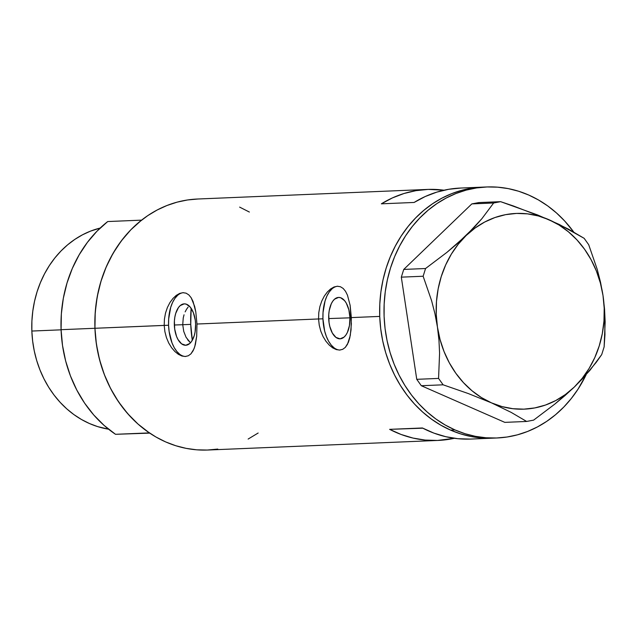 <?xml version="1.0" encoding="UTF-8"?>
<svg xmlns="http://www.w3.org/2000/svg" width="637" height="637" viewBox="0 0 637 637"><rect width="100%" height="100%" fill="white"/><g stroke="black" fill="none" stroke-linecap="round" stroke-linejoin="round"><path stroke-width="0.96" d="M174.339 325.005A20.718 10.638 88 0 1 184.244 303.857A20.718 10.638 88 0 1 195.599 324.114L195.081 332.068L194.229 335.691L191.506 341.528L189.738 343.518L185.725 345.262L181.601 343.853L177.994 339.513L176.553 336.432L174.689 329.034L174.395 320.952L174.857 317.043L175.708 313.428L178.432 307.591L180.199 305.601L184.212 303.857L186.299 304.168L190.24 307.098L193.385 312.687L195.248 320.085L195.599 324.114A20.718 10.638 88 0 1 185.693 345.262A20.718 10.638 88 0 1 174.339 325.005L182.739 324.711L174.339 325.005M184.037 314.789L183.241 317.951L184.037 314.789M188.082 307.145L186.506 309.311L188.082 307.145M328.7 318.572A20.718 10.638 88 0 1 338.605 297.423A20.718 10.638 88 0 1 349.952 317.68L349.434 325.634L347.38 332.45L345.859 335.094L344.091 337.084L340.086 338.828L335.962 337.419L332.347 333.079L329.799 326.455L329.05 322.601L328.756 314.519L329.218 310.609L331.272 303.801L332.793 301.158L334.56 299.167L338.565 297.423L340.652 297.734L344.601 300.664L346.305 303.172L348.853 309.797L349.952 317.68A20.718 10.638 88 0 1 340.047 338.828A20.718 10.638 88 0 1 328.7 318.572L349.96 317.823L328.7 318.572M337.793 286.236A31.938 16.403 -92 0 0 322.943 318.811L318.556 318.962L318.779 312.679L319.885 306.62L321.765 301.046L324.297 296.117L327.299 292.041L330.595 288.959L334.003 286.992L337.371 286.236M330.595 288.959L334.003 286.992L337.315 286.244L340.413 286.73L343.168 288.442L345.517 291.292L347.46 295.178L350.143 305.394L351.377 323.867L350.294 335.428L347.46 344.338L345.318 347.388L342.706 349.323L339.648 350.071L336.288 349.586L332.745 347.906L329.233 345.095L325.945 341.273L323.055 336.551L320.777 331.144L319.241 325.188L318.556 318.962L196.976 324.026L196.682 336.296L194.755 346.727L193.107 350.772L190.965 353.822L188.345 355.757L185.287 356.505L181.927 356.019L178.392 354.339L174.88 351.528L171.592 347.706L168.701 342.985L166.424 337.578L164.879 331.622L164.203 325.396L164.426 319.113L165.524 313.054L167.404 307.48L169.936 302.551L172.945 298.474L176.234 295.393L179.65 293.426L183.01 292.67M183.432 292.67A31.938 16.403 -92 0 0 168.582 325.244L94.945 328.278A125.608 107.78 87.6 0 0 207.893 450.025L438.057 440.43A125.608 107.78 -92.4 0 1 389.637 429.346L422.411 427.976A125.608 107.78 87.6 0 0 470.831 439.068L492.68 438.16A125.608 107.78 -92.4 0 1 379.732 316.414L351.329 317.592L379.732 316.414A125.608 107.78 -92.4 0 1 482.217 187.151A125.608 107.78 87.6 0 0 380.846 292.264A125.608 107.78 87.6 0 0 450.574 430.102A125.608 107.78 87.6 0 0 492.68 438.16L497.051 437.977A125.608 107.78 -92.4 0 1 454.945 429.919L450.574 430.102L454.945 429.919A125.608 107.78 -92.4 0 1 385.218 292.088A125.608 107.78 -92.4 0 1 486.588 186.967A125.608 107.78 -92.4 0 1 528.694 195.026A125.608 107.78 -92.4 0 1 573.722 232.027L564.661 220.975L556.515 212.989L547.756 205.95L538.448 199.946L528.694 195.026L518.59 191.227L508.222 188.608L497.696 187.174L487.122 186.952L476.587 187.931L466.196 190.113L456.052 193.481L446.258 197.988L436.902 203.593L428.072 210.25L419.855 217.894L412.33 226.453L405.578 235.833L399.646 245.954L394.606 256.711L390.505 268.01L387.384 279.739L385.258 291.778L384.167 304.016L384.103 316.342L385.082 328.628L387.097 340.755L390.107 352.611L394.104 364.085L399.041 375.058L404.869 385.425L411.542 395.091L418.979 403.969L427.116 411.956L435.883 418.995L445.191 424.998L454.945 429.919L465.05 433.717L475.417 436.337L485.935 437.77L496.518 437.993L507.052 437.014L517.443 434.832L527.587 431.464L537.381 426.957L546.737 421.352L555.568 414.687L563.785 407.051L571.309 398.491L578.062 389.111L586.112 374.771A125.608 107.78 -92.4 0 1 497.051 437.977M176.234 295.393L179.65 293.426L182.962 292.678L186.06 293.163L188.807 294.875L191.164 297.726L194.635 306.349L195.782 311.827L196.976 324.026L318.556 318.962L318.779 312.679L319.885 306.62L321.765 301.046L324.297 296.117L327.299 292.041M185.144 311.883L186.506 309.311M187.62 339.752L190.471 342.802L186.068 337.299L183.735 331.399L182.739 324.711L183.241 317.951M470.202 439.092L457.955 438.71L445.796 436.703L433.901 433.112L422.411 427.976L389.637 429.346L422.809 428.183L389.637 429.346L401.127 434.482L413.023 438.073L425.182 440.071L437.436 440.454L454.388 438.288A125.608 107.78 -92.4 0 1 438.057 440.43M337.315 286.244L340.413 286.73L343.168 288.442L345.517 291.292L347.46 295.178L350.143 305.394L351.329 317.592L351.043 329.862L349.761 337.952L348.343 342.435L345.318 347.388L342.706 349.323L339.593 350.071M182.962 292.678L186.06 293.163L188.807 294.875L191.164 297.726L193.107 301.612L195.782 311.827L196.976 324.026L196.682 336.296L195.408 344.386L193.99 348.869L190.965 353.822L188.345 355.757L185.24 356.505M486.588 186.967L460.368 188.058A125.608 107.78 87.6 0 0 414.138 202.455L381.364 203.824A125.608 107.78 -92.4 0 1 427.602 189.428L197.43 199.023A125.608 107.78 87.6 0 0 94.945 328.278L164.203 325.396L164.426 319.113L165.524 313.054L167.404 307.48L169.936 302.551L172.945 298.474M427.602 189.428A125.608 107.78 -92.4 0 1 444.045 190.208L428.223 189.404L416.033 190.638L404.057 193.481L392.448 197.9L381.364 203.824L414.138 202.455L425.221 196.53L436.831 192.119L448.806 189.277L460.997 188.034M249.378 212.049L239.631 207.113M198.059 198.999L187.525 199.97L177.134 202.144L166.99 205.496L157.188 209.987L147.824 215.593L138.985 222.241L130.768 229.877L123.236 238.421L116.475 247.793L110.535 257.905L105.495 268.663L101.379 279.962L98.241 291.682L96.115 303.722L95.009 315.96L94.945 328.278L95.916 340.564L97.907 352.699L100.917 364.555L104.906 376.029L109.835 387.009L115.655 397.384L122.312 407.059L129.749 415.945L137.887 423.939L146.645 430.986L155.946 436.998L165.692 441.935L175.796 445.733L186.163 448.368L196.682 449.818L207.264 450.048L217.798 449.077M248.135 439.06L258.152 433.017M482.846 187.127L472.312 188.098L461.921 190.272L451.776 193.624L441.974 198.123L432.611 203.721L423.78 210.369L415.555 218.005L408.03 226.549L401.262 235.921L395.33 246.041L390.282 256.791L386.173 268.089L383.036 279.81L380.902 291.85L379.803 304.088L379.732 316.414L380.703 328.7L382.702 340.827L385.703 352.691L389.693 364.165L394.622 375.137L400.442 385.52L407.107 395.195L414.536 404.073L422.673 412.067L431.432 419.114L440.732 425.126L450.478 430.063L460.583 433.869L470.95 436.504L481.476 437.945L492.712 438.152L481.572 437.953L471.046 436.52L460.678 433.893L450.574 430.102L440.82 425.182L431.52 419.17L422.753 412.139L414.607 404.153L407.17 395.274L400.498 385.608L394.669 375.241L389.733 364.268L385.735 352.794L382.726 340.938L380.719 328.811L379.74 316.525L379.795 304.199L380.886 291.961L383.012 279.922L386.133 268.193L390.242 256.894L395.282 246.137L401.206 236.016L407.959 226.629L415.483 218.077L423.701 210.433L432.531 203.776L441.887 198.171L451.689 193.656L461.825 190.296L472.216 188.114L482.75 187.135M174.88 351.528L171.592 347.706L168.701 342.985L166.424 337.578L164.879 331.622L164.203 325.396L168.582 325.244A31.938 16.403 -92 0 0 185.662 356.481M185.287 356.505L181.927 356.019L178.392 354.339M177.619 295.337L174.896 298.403L172.555 302.471L170.692 307.392L168.67 319.002L168.582 325.244L169.124 331.455L171.998 342.857L174.212 347.611L176.839 351.473L179.777 354.307M329.233 345.095L325.945 341.273L323.055 336.551L320.777 331.144L319.241 325.188L318.556 318.962L322.943 318.811A31.938 16.403 -92 0 0 340.015 350.047M339.648 350.071L336.288 349.586L332.745 347.906M331.973 288.903L329.249 291.969L326.908 296.038L325.053 300.959L323.023 312.568L322.943 318.811L324.631 330.969L326.351 336.424L328.565 341.177L331.192 345.039L334.138 347.874M182.739 324.711L190.742 324.376L192.318 340.254A110.711 94.993 -92.4 0 1 190.742 324.376L182.739 324.711L183.735 331.399L186.068 337.299M574.256 387.097L582.56 378.673L596.224 362.357L601.702 354.61L604.131 346.886L605.15 321.94L604.545 308.913L603.008 295.52L600.556 282.382L597.251 269.467L588.699 244.712L584.145 238.318L568.546 229.177L548.975 219.717L513.334 205.95L500.626 201.666L478.817 202.574L471.834 203.904L493.643 202.996L481.906 218.666L474.621 226.931L456.96 243.939L446.975 252.316L425.556 268.519L403.747 269.427L471.834 203.904L403.747 269.427L401.318 277.151L423.135 276.243L431.631 300.791L434.944 313.707L437.436 327.052L438.965 340.23L439.578 353.256L438.567 378.418L416.749 379.326L401.318 277.151L416.749 379.326L421.312 385.719L443.121 384.812L468.275 393.547L491.469 402.863L511.089 412.338L526.64 421.455L504.822 422.371L421.312 385.719L504.822 422.371L526.64 421.455L533.623 420.125L554.867 404.057L574.256 387.097L589.862 370.416L601.702 354.61L604.131 346.886L604.959 334.568L604.545 308.913L603.008 295.52L600.556 282.382L597.251 269.467L588.699 244.712L584.145 238.318L559.318 224.479L537.636 214.972L500.626 201.666L493.643 202.996L481.906 218.666L466.188 235.483L446.975 252.316L425.556 268.519L423.135 276.243L431.631 300.791L434.944 313.707L437.436 327.052L438.965 340.23L439.578 353.256L438.567 378.418L443.121 384.812L468.275 393.547L491.469 402.863A97.931 84.036 -92.4 0 1 437.436 327.052A97.931 84.036 -92.4 0 1 466.188 235.483A97.931 84.036 -92.4 0 1 548.975 219.717A97.931 84.036 -92.4 0 1 603.008 295.52A97.931 84.036 -92.4 0 1 574.256 387.097A97.931 84.036 -92.4 0 1 491.469 402.863L511.089 412.338L526.64 421.455L533.623 420.125L554.867 404.057L564.868 395.688L574.256 387.097L582.194 378.354L589.082 368.473L594.783 357.612L599.21 345.955L602.291 333.7L603.964 321.072L604.202 308.268L603.008 295.52L600.388 283.043L596.407 271.051L591.12 259.745L584.615 249.322L577.011 239.95L568.435 231.812L559.039 225.028L548.975 219.717L538.416 215.975L527.547 213.865L516.559 213.419L505.627 214.653L494.949 217.535L484.701 222.026L475.059 228.046L466.188 235.483L458.25 244.218L451.362 254.107L445.661 264.968L441.234 276.625L438.152 288.872L436.48 301.508L436.241 314.304L437.436 327.052L440.056 339.529L444.037 351.528L449.324 362.835L455.829 373.258L463.433 382.622L472.009 390.768L481.405 397.552L491.469 402.863L502.028 406.597L512.896 408.707L523.885 409.153L534.817 407.919L545.495 405.036L555.743 400.554L565.385 394.534L574.256 387.097M493.643 202.996L471.834 203.904L478.817 202.574L500.626 201.666L493.643 202.996M423.135 276.243L401.318 277.151L403.747 269.427L425.556 268.519L423.135 276.243M443.121 384.812L421.312 385.719L416.749 379.326L438.567 378.418L443.121 384.812M61.08 329.831L31.85 331.049A102.191 87.691 87.6 0 0 108.569 429.195L97.628 426.607L89.411 423.509L81.48 419.496L73.908 414.599L66.781 408.874L60.165 402.361L54.121 395.139L48.699 387.272L43.961 378.824L39.956 369.898L36.707 360.558L34.263 350.915L32.638 341.042L31.85 331.049L61.08 329.831M141.573 220.139L107.709 221.549A125.608 107.78 87.6 0 0 61.08 329.695L94.945 328.278A125.608 107.78 -92.4 0 1 141.573 220.139L107.709 221.549L96.999 231.183L87.436 242.331L79.163 254.816L72.323 268.424L67.028 282.963L63.35 298.18L61.359 313.842L61.08 329.695A125.608 107.78 87.6 0 0 115.512 434.307L149.376 432.897A125.608 107.78 -92.4 0 1 94.945 328.278L61.08 329.695L62.522 345.485L65.651 360.972L70.436 375.894L76.782 390.019L84.602 403.125L93.766 414.998L104.126 425.444L115.512 434.307L149.376 432.897L137.99 424.035L127.631 413.58L118.466 401.708L110.647 388.61L104.301 374.476L99.515 359.555L96.386 344.076L94.945 328.278L95.224 312.425L97.214 296.762L100.893 281.546L106.188 267.014L113.028 253.399L121.301 240.921L130.864 229.774L141.573 220.139M149.703 433.12L115.512 434.307L149.703 433.12M100.192 228.046A102.191 87.691 87.6 0 0 31.85 331.049L31.906 321.024L32.806 311.063L34.533 301.269L37.089 291.73L40.434 282.549L44.542 273.799L49.367 265.565L54.87 257.937L60.993 250.986L67.681 244.775L74.871 239.369L82.492 234.814L90.462 231.151L100.192 228.046M190.742 324.376A110.711 94.993 -92.4 0 1 191.156 308.324L190.742 324.376"/></g></svg>
